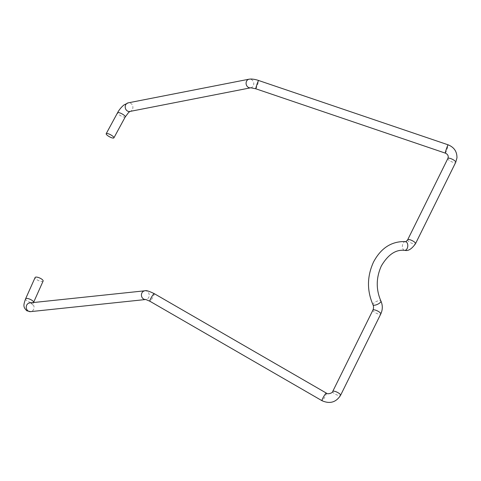 <?xml version="1.0" encoding="UTF-8"?>
<svg xmlns="http://www.w3.org/2000/svg" width="481" height="481" viewBox="0 0 481 481"><rect width="100%" height="100%" fill="white"/><g stroke="black" fill="none" stroke-linecap="round" stroke-linejoin="round"><path stroke-width="0.36" stroke-dasharray="2.4 1.8" d="M43.116 281.072A4.377 1.413 24.1 0 1 39.941 281.108A4.377 1.413 24.1 0 1 35.678 278.739A4.377 1.413 24.1 0 1 35.119 277.501M372.997 304.78A4.377 1.533 154.6 0 1 375.21 302.098A4.377 1.533 154.6 0 1 379.93 300.571A4.377 1.533 154.6 0 1 380.91 301.022M372.913 310.119A4.377 1.281 -153.7 0 0 374.681 312.289A4.377 1.281 -153.7 0 0 378.962 314.195A4.377 1.281 -153.7 0 0 379.756 314.309A4.377 1.281 -153.7 0 0 380.766 313.997M332.708 391.468A4.377 1.281 -153.7 0 0 332.672 391.612A4.377 1.281 -153.7 0 0 334.674 393.765A4.377 1.281 -153.7 0 0 338.756 395.538A4.377 1.281 -153.7 0 0 340.56 395.346M326.395 393.127A4.377 0.607 -60 0 1 326.455 393.368A4.377 0.607 -60 0 1 324.092 398.28A4.377 0.607 -60 0 1 322.011 400.709M144.871 290.795A4.377 3.896 -96 0 1 148.575 292.809A4.377 3.896 -96 0 1 148.731 297.384A4.377 3.896 -96 0 1 148.515 297.757A4.377 3.896 -96 0 1 145.785 299.501A4.377 3.896 -96 0 1 145.689 299.513L145.785 299.501M154.245 293.65A4.377 0.607 -60 0 1 151.942 298.809A4.377 0.607 -60 0 1 151.882 298.899A4.377 0.607 -60 0 1 149.862 301.232M25.589 298.827A4.377 1.413 24.1 0 0 26.148 300.066A4.377 1.413 24.1 0 0 27.477 301.088A4.377 1.413 24.1 0 0 33.586 302.399L32.78 305.158L31.493 303.379L29.69 302.928A4.377 3.896 -96 0 1 31.98 303.475A4.377 3.896 -96 0 1 33.55 309.511A4.377 3.896 -96 0 1 30.604 311.634M407.66 239.815A4.377 1.281 -153.7 0 0 409.427 241.991A4.377 1.281 -153.7 0 0 413.708 243.891A4.377 1.281 -153.7 0 0 414.502 244.005A4.377 1.281 -153.7 0 0 415.512 243.699M445.334 153.132A4.377 0.349 108.8 0 0 446.627 150.349A4.377 0.349 108.8 0 0 448.184 145.064A4.377 0.349 108.8 0 0 448.148 144.835M447.865 158.471A4.377 1.281 -153.7 0 0 447.823 158.616A4.377 1.281 -153.7 0 0 449.825 160.768A4.377 1.281 -153.7 0 0 453.908 162.542A4.377 1.281 -153.7 0 0 455.711 162.35M255.82 88.793A4.377 0.349 108.8 0 0 257.113 86.009A4.377 0.349 108.8 0 0 257.149 85.907A4.377 0.349 108.8 0 0 258.634 80.501M250.781 87.782L250.769 87.782A4.377 3.824 78.9 0 0 250.781 87.782A4.377 3.824 78.9 0 0 253.343 85.714A4.377 3.824 78.9 0 0 253.505 85.323A4.377 3.824 78.9 0 0 252.874 80.838A4.377 3.824 78.9 0 0 249.098 79.185M130.008 111.43L129.9 111.448A4.377 3.824 78.9 0 0 132.455 109.385A4.377 3.824 78.9 0 0 130.928 103.457A4.377 3.824 78.9 0 0 128.217 102.856M125.252 116.931A4.377 1.148 28.5 0 1 119.45 114.995A4.377 1.148 28.5 0 1 118.146 113.937A4.377 1.148 28.5 0 1 117.556 112.752M405.417 241.624A4.377 2.694 -84.9 0 0 402.399 245.755A4.377 2.694 -84.9 0 0 404.647 250.342"/><path stroke-width="0.72" d="M145.785 299.501L149.862 301.232A4.377 0.607 -60 0 1 152.17 296.08A4.377 0.607 -60 0 1 152.23 295.983A4.377 0.607 -60 0 1 154.245 293.65C149.17 291.155 146.044 290.199 144.871 290.795A4.377 3.896 -96 0 0 142.142 292.544A4.377 3.896 -96 0 0 141.925 292.917A4.377 3.896 -96 0 0 142.057 297.438A4.377 3.896 -96 0 0 145.689 299.513L30.604 311.634L26.858 310.804C23.166 307.094 23.226 305.609 25.589 298.827L35.119 277.501A4.377 1.413 24.1 0 1 38.294 277.465A4.377 1.413 24.1 0 1 42.556 279.834A4.377 1.413 24.1 0 1 43.116 281.072L33.532 302.519M106.788 134.866A4.377 1.148 28.5 0 1 106.199 133.682A4.377 1.148 28.5 0 1 109.205 134.091A4.377 1.148 28.5 0 1 113.306 136.682A4.377 1.148 28.5 0 1 113.895 137.861A4.377 1.148 28.5 0 1 110.889 137.452A4.377 1.148 28.5 0 1 106.788 134.866M404.647 250.342A4.377 2.694 -84.9 0 0 404.689 250.348L404.064 250.306C395.52 249.567 387.957 254.774 381.367 265.915C376.034 277.723 375.883 289.43 380.91 301.022A4.377 1.533 154.6 0 1 378.697 303.697A4.377 1.533 154.6 0 1 373.977 305.231A4.377 1.533 154.6 0 1 372.997 304.78C373.737 306.499 373.707 308.279 372.913 310.119L332.708 391.468C333.159 392.779 327.489 394.763 326.395 393.127L154.245 293.65M380.91 301.022C382.804 305.333 382.756 309.662 380.766 313.997A4.377 1.281 -153.7 0 0 378.998 311.826A4.377 1.281 -153.7 0 0 374.717 309.926A4.377 1.281 -153.7 0 0 373.923 309.812A4.377 1.281 -153.7 0 0 372.913 310.119M380.766 313.997L340.56 395.346A4.377 1.281 -153.7 0 0 340.602 395.202A4.377 1.281 -153.7 0 0 338.6 393.043A4.377 1.281 -153.7 0 0 334.511 391.269A4.377 1.281 -153.7 0 0 332.708 391.468M340.56 395.346C336.027 402.369 329.846 404.154 322.011 400.709A4.377 0.607 -60 0 1 321.957 400.469A4.377 0.607 -60 0 1 324.32 395.55A4.377 0.607 -60 0 1 326.395 393.127M30.604 311.634A4.377 3.896 -96 0 1 28.313 311.087A4.377 3.896 -96 0 1 26.744 305.05A4.377 3.896 -96 0 1 29.69 302.928L144.871 290.795M25.589 298.827A4.377 1.413 24.1 0 1 31.704 300.138A4.377 1.413 24.1 0 1 33.027 301.16A4.377 1.413 24.1 0 1 33.586 302.399M372.997 304.78C366.817 290.596 366.991 276.353 373.521 262.031C380.832 248.274 391.173 241.45 404.557 241.558L405.507 241.63C405.423 242.183 406.138 241.582 407.66 239.815A4.377 1.281 -153.7 0 1 408.67 239.508A4.377 1.281 -153.7 0 1 409.463 239.622A4.377 1.281 -153.7 0 1 413.744 241.522A4.377 1.281 -153.7 0 1 415.512 243.699C411.736 248.972 408.237 251.196 405.02 250.373L404.689 250.348A4.377 2.694 -84.9 0 0 404.749 250.354A4.377 2.694 -84.9 0 0 407.768 246.182A4.377 2.694 -84.9 0 0 405.471 241.624A4.377 2.694 -84.9 0 0 405.417 241.624M415.512 243.699L455.711 162.35A4.377 1.281 -153.7 0 0 455.754 162.205A4.377 1.281 -153.7 0 0 453.751 160.053A4.377 1.281 -153.7 0 0 449.669 158.279A4.377 1.281 -153.7 0 0 447.865 158.471L448.22 157.185C448.328 155.375 447.366 154.028 445.334 153.132L255.82 88.793L250.781 87.782L129.9 111.448A4.377 3.824 78.9 0 1 127.182 110.846A4.377 3.824 78.9 0 1 125.655 104.918A4.377 3.824 78.9 0 1 128.217 102.856L123.87 105.02C119.859 108.417 117.989 111.917 117.556 112.752A4.377 1.148 28.5 0 1 123.352 114.694A4.377 1.148 28.5 0 1 124.657 115.753A4.377 1.148 28.5 0 1 125.252 116.931L113.895 137.861M455.711 162.35L456.95 157.912C457.076 151.641 454.142 147.282 448.148 144.835A4.377 0.349 108.8 0 0 446.855 147.619A4.377 0.349 108.8 0 0 445.298 152.904A4.377 0.349 108.8 0 0 445.334 153.132M448.148 144.835L258.634 80.501A4.377 0.349 108.8 0 0 257.341 83.285A4.377 0.349 108.8 0 0 257.299 83.387A4.377 0.349 108.8 0 0 255.82 88.793M258.634 80.501C258.291 80.399 255.279 79.209 251.052 79.016L249.098 79.185A4.377 3.824 78.9 0 0 246.537 81.253A4.377 3.824 78.9 0 0 246.374 81.644A4.377 3.824 78.9 0 0 247 86.123A4.377 3.824 78.9 0 0 250.769 87.782M322.011 400.709L149.862 301.232M117.556 112.752L106.199 133.682M130.044 111.412L128.607 112.488L125.252 116.931M249.098 79.185L128.217 102.856M407.66 239.815L447.865 158.471"/></g></svg>
